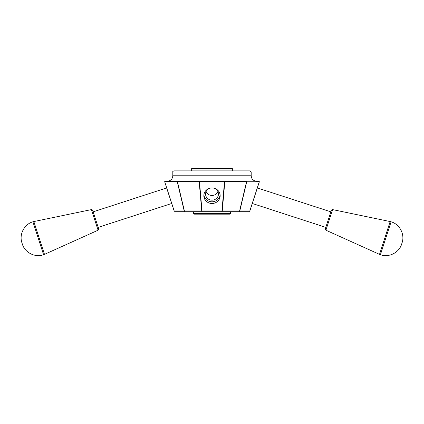 <?xml version="1.0" encoding="UTF-8"?>
<svg xmlns="http://www.w3.org/2000/svg" width="424" height="424" viewBox="0 0 424 424"><rect width="100%" height="100%" fill="white"/><g stroke="black" fill="none" stroke-linecap="round" stroke-linejoin="round"><path stroke-width="0.64" d="M332.596 209.604L325.908 230.2L325.319 228.875L331.34 210.331C332.14 209.514 332.559 209.271 332.596 209.604L390.165 221.561L379.507 254.363C379.756 253.822 380.058 253.939 380.408 254.713C388.797 257.856 399.143 252.688 401.655 244.076L402.037 242.904C405.063 234.461 399.737 224.195 391.098 221.81L380.408 254.713M174.126 210.951L175.165 211.703L174.126 210.951L164.703 181.742L171.868 204.002M169.261 195.978L166.653 187.954L93.148 211.836L98.193 227.37L171.699 203.483M164.629 181.742L165.01 181.223L246.418 181.223L246.742 181.742L259.366 181.742L258.99 181.223L259.366 181.742L249.874 210.951L249.01 211.693L185.034 211.703L230.508 211.703L230.508 213.611L229.962 214.157L194.038 214.157L193.492 213.611L230.508 213.611M251.188 171.969L172.812 171.969C172.536 171.704 172.897 171.344 173.898 170.883L250.102 170.883L251.188 171.969L251.188 175.78C251.512 179.087 253.324 180.9 256.631 181.223L258.969 181.223M174.99 211.693L185.034 211.703L184.398 210.951L185.034 211.703M199.185 181.742L199.375 181.223L177.635 181.223L177.449 181.742L164.708 181.742L165.031 181.223M259.292 181.742L249.805 210.951L239.793 210.951L238.966 211.703L239.602 210.951L246.551 181.742L224.81 181.742L222.266 210.951L221.869 211.703L224.55 181.223L199.45 181.223L201.988 210.951L239.793 210.951L246.742 181.742L246.365 181.223L224.625 181.223L224.81 181.742L177.449 181.742L184.398 210.951L201.988 210.951L202.131 211.703L201.734 210.951L199.19 181.742M248.835 211.703L249.805 210.951L249.01 211.693M164.708 181.742L174.195 210.951L184.207 210.951L177.258 181.742L177.582 181.223L167.369 181.223C170.676 180.9 172.489 179.087 172.812 175.78L172.812 171.969M212 203.483A8.162 7.765 0 0 1 203.838 195.718A8.162 7.765 0 0 1 212 187.954A8.162 7.765 0 0 1 220.162 195.718A8.162 7.765 0 0 1 212 203.483M232.686 170.883L232.686 168.98L232.14 168.434L191.86 168.434L191.314 168.98L191.314 170.883M232.686 168.98L191.314 168.98M257.347 187.954L330.853 211.836M213.638 188.113A6.44 6.127 0 0 1 218.44 194.038A6.44 6.127 0 0 1 212 200.165A6.44 6.127 0 0 1 205.561 194.038A6.44 6.127 0 0 1 210.362 188.113M206.053 191.68A6.44 6.127 180 0 0 212 195.453A6.44 6.127 180 0 0 217.947 191.68M203.886 194.876A8.162 7.765 180 0 0 212 201.803A8.162 7.765 180 0 0 220.114 194.876M98.092 230.2L91.404 209.604C91.531 209.308 91.95 209.546 92.66 210.331L98.681 228.875L98.092 230.2L44.494 254.363L33.835 221.561L32.902 221.81C24.263 224.195 18.937 234.461 21.963 242.904L22.345 244.076C24.857 252.688 35.203 257.856 43.593 254.713L32.902 221.81M251.188 175.78L172.812 175.78M325.908 230.2L379.507 254.363M401.655 244.076L402.037 242.904M193.492 211.703L193.492 213.611M252.301 203.483L325.807 227.37M44.494 254.363C44.239 253.828 43.937 253.944 43.593 254.713M22.345 244.076L21.963 242.904M91.404 209.604L33.835 221.561M390.165 221.561L391.098 221.81"/></g></svg>
